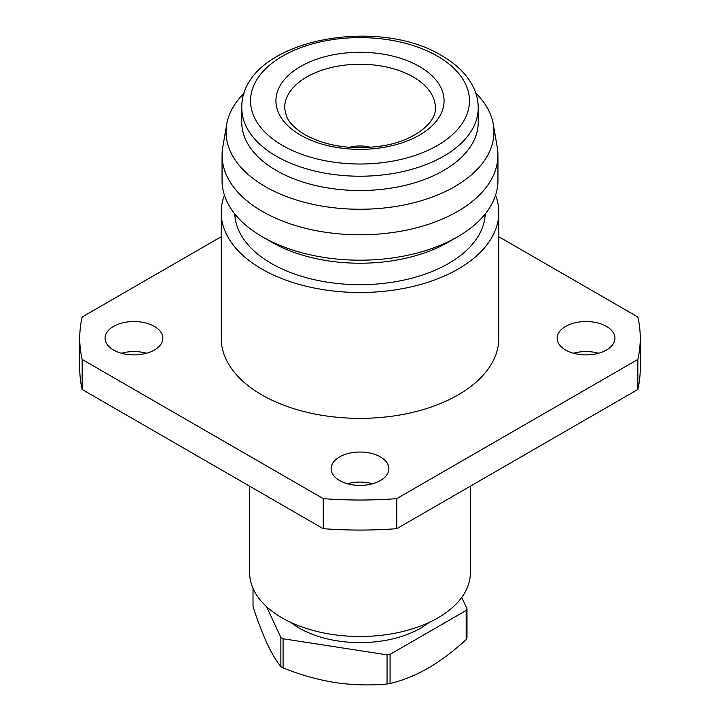 <?xml version="1.0" encoding="UTF-8"?>
<svg xmlns="http://www.w3.org/2000/svg" width="720" height="720" viewBox="0 0 720 720"><rect width="100%" height="100%" fill="white"/><g stroke="black" fill="none" stroke-linecap="round" stroke-linejoin="round"><path stroke-width="1.08" d="M290.817 622.413A85.833 49.554 0 0 0 299.313 628.119A85.833 49.554 0 0 0 429.183 622.413M266.571 606.681L280.872 637.488L280.872 666.639A110.349 63.711 0 0 0 281.97 667.287A110.349 63.711 0 0 0 283.086 667.917L283.086 638.766L387.045 654.849L387.045 684A110.349 63.711 0 0 0 390.069 683.532L390.069 654.381L466.173 610.443A110.349 63.711 0 0 0 466.983 608.697L461.754 597.429M280.872 666.639C276.318 661.05 271.674 653.247 266.94 643.23C262.197 632.844 257.553 620.64 253.017 606.618L253.017 588.393M280.872 637.488A110.349 63.711 0 0 0 281.97 638.136A110.349 63.711 0 0 0 283.086 638.766M380.439 456.93A28.899 16.686 0 0 0 348.939 453.312A28.899 16.686 0 0 0 331.101 468.729A28.899 16.686 0 0 0 339.561 480.528A28.899 16.686 0 0 0 371.061 484.146A28.899 16.686 0 0 0 388.899 468.729A28.899 16.686 0 0 0 380.439 456.93M347.4 483.741A28.899 16.686 180 0 1 372.6 483.741M154.395 326.421A28.899 16.686 0 0 0 122.904 322.812A28.899 16.686 0 0 0 105.057 338.22A28.899 16.686 0 0 0 113.526 350.019A28.899 16.686 0 0 0 145.017 353.637A28.899 16.686 0 0 0 162.864 338.22A28.899 16.686 0 0 0 154.395 326.421M121.356 353.241A28.899 16.686 180 0 1 146.556 353.241M606.474 326.421A28.899 16.686 0 0 0 574.983 322.812A28.899 16.686 0 0 0 557.136 338.22A28.899 16.686 0 0 0 565.605 350.019A28.899 16.686 0 0 0 597.096 353.637A28.899 16.686 0 0 0 614.943 338.22A28.899 16.686 0 0 0 606.474 326.421M573.444 353.241A28.899 16.686 180 0 1 598.644 353.241M249.651 486.18L249.651 572.778A110.349 63.711 0 0 0 281.97 617.823A110.349 63.711 0 0 0 402.228 631.638A110.349 63.711 0 0 0 470.349 572.778L470.349 486.18M224.415 195.183A138.816 80.145 0 0 0 221.184 212.364L221.184 338.22A138.816 80.145 0 0 0 261.846 394.893A138.816 80.145 0 0 0 413.118 412.263A138.816 80.145 0 0 0 498.816 338.22L498.816 212.364A138.816 80.145 0 0 0 495.585 195.183M221.184 212.364A138.816 80.145 0 0 0 261.846 269.037A138.816 80.145 0 0 0 413.118 286.407A138.816 80.145 0 0 0 498.816 212.364M234.792 213.957A125.244 72.306 0 0 0 271.44 263.493A125.244 72.306 0 0 0 406.647 279.468A125.244 72.306 0 0 0 485.208 213.957M244.278 92.997A133.938 77.328 0 0 0 226.719 124.245L222.741 147.249A137.943 79.641 0 0 0 222.057 155.16L222.057 180.549A137.943 79.641 0 0 0 262.458 236.862L271.44 242.046A125.244 72.306 0 0 0 448.56 242.046L457.542 236.862A137.943 79.641 0 0 0 497.943 180.549L497.943 155.16A137.943 79.641 0 0 0 497.259 147.249L493.281 124.245A133.938 77.328 0 0 0 475.722 92.997M271.44 242.046L262.458 236.862A137.943 79.641 0 0 0 457.542 236.862M222.057 155.16A137.943 79.641 0 0 0 262.458 211.473A137.943 79.641 0 0 0 412.785 228.735A137.943 79.641 0 0 0 497.943 155.16M226.719 124.245A133.938 77.328 0 0 0 265.293 186.606A133.938 77.328 0 0 0 417.348 201.816A133.938 77.328 0 0 0 493.281 124.245M241.767 107.964L241.767 122.265A118.233 68.265 0 0 0 276.399 170.532A118.233 68.265 0 0 0 405.243 185.328A118.233 68.265 0 0 0 478.233 122.265L478.233 107.964C478.188 99.036 475.686 90.513 470.727 82.395C464.265 71.991 454.617 63.09 441.792 55.683C374.877 14.562 240.543 41.346 241.767 107.964A118.233 68.265 0 0 0 276.399 156.231A118.233 68.265 0 0 0 405.243 171.027A118.233 68.265 0 0 0 478.233 107.964M221.184 236.736L82.161 316.998A280.26 161.802 0 0 0 79.74 338.22L79.74 368.262A280.26 161.802 0 0 0 82.161 389.484L323.235 528.669A280.26 161.802 0 0 0 396.765 528.669L637.839 389.484A280.26 161.802 0 0 0 640.26 368.262L640.26 338.22A280.26 161.802 0 0 0 637.839 316.998L498.816 236.736M637.839 389.484L637.839 359.451A280.26 161.802 0 0 0 640.26 338.22M396.765 528.669L396.765 498.627A280.26 161.802 0 0 1 323.235 498.627L82.161 359.451A280.26 161.802 0 0 1 79.74 338.22M323.235 528.669L323.235 498.627M637.839 359.451L396.765 498.627M82.161 389.484L82.161 359.451M349.308 147.321A26.451 15.723 180 0 1 370.692 147.321M387.045 654.849A110.349 63.711 0 0 0 390.069 654.381M387.045 684C370.044 685.602 352.719 685.116 335.07 682.56C317.358 679.653 300.033 674.775 283.086 667.917M466.173 610.443L466.173 639.594A110.349 63.711 0 0 0 466.983 637.848L466.983 608.697M466.173 639.594C453.681 651.06 440.991 660.582 428.121 668.169C415.089 675.504 402.408 680.625 390.069 683.532M300.555 135.135A84.069 48.537 0 0 0 419.445 135.135A84.069 48.537 0 0 0 419.445 66.492A84.069 48.537 0 0 0 300.555 66.492A84.069 48.537 0 0 0 300.555 135.135M435.303 108.72A75.321 43.488 0 0 0 413.262 76.986A75.321 43.488 0 0 0 330.39 67.752A75.321 43.488 0 0 0 284.697 108.72L286.371 116.01C288.954 122.553 295.146 128.79 304.929 134.703C326.673 146.448 352.44 150.174 382.23 145.899C415.017 140.85 436.176 122.031 435.303 108.72M282.591 145.503A109.476 63.207 0 0 0 437.409 145.503A109.476 63.207 0 0 0 437.409 56.124A109.476 63.207 0 0 0 282.591 56.124A109.476 63.207 0 0 0 282.591 145.503"/></g></svg>
